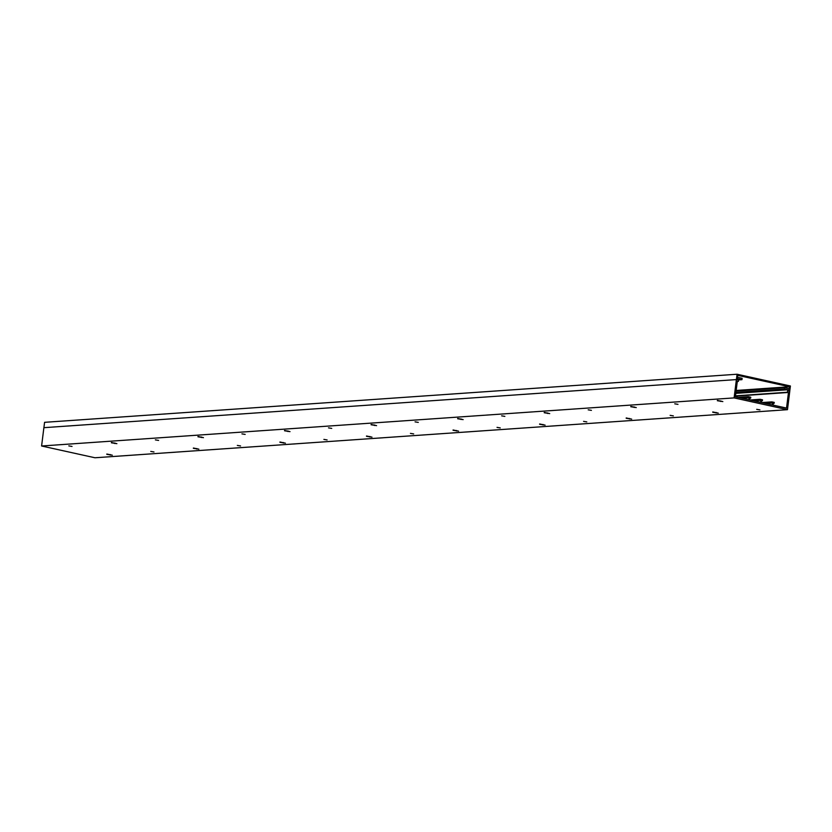 <?xml version="1.0" encoding="UTF-8"?>
<svg xmlns="http://www.w3.org/2000/svg" width="832" height="832" viewBox="0 0 832 832"><rect width="100%" height="100%" fill="white"/><g stroke="black" fill="none" stroke-linecap="round" stroke-linejoin="round"><path stroke-width="1.25" d="M748.842 399.766L735.384 396.802L737.329 381.181L738.369 381.41L738.67 378.945L741.957 379.662L742.134 378.31L737.734 377.343L737.422 379.818L736.382 379.59L734.105 397.904L787.478 409.677L789.755 391.362L788.715 391.134L789.027 388.658L784.628 387.681L784.462 389.043L787.748 389.761L787.436 392.236L788.476 392.465L786.531 408.075L773.063 405.111L773.313 403.104L774.166 403.291L774.27 402.407L771.857 401.877L771.742 402.761L772.595 402.948L772.346 404.945L761.322 402.522L761.571 400.514L762.414 400.702L762.528 399.818L760.105 399.287L760.001 400.171L760.843 400.358L760.594 402.355L749.57 399.922L749.819 397.925L750.672 398.112L750.776 397.228L748.363 396.698L748.249 397.582L749.091 397.769L748.842 399.766M774.166 403.291L773.282 403.354M771.857 401.877L761.634 402.584M771.742 402.761L764.65 403.25M772.595 402.948L765.492 403.437M736.382 379.59L43.878 427.679L41.6 445.994L94.973 457.766L787.478 409.677M750.672 398.112L749.788 398.174M748.363 396.698L738.13 397.405M748.249 397.582L741.156 398.07M749.091 397.769L741.998 398.258M738.369 381.41L737.287 381.493M741.957 379.662L738.556 379.902M734.105 397.904L41.6 445.994M759.938 409.885L756.704 409.344L759.938 409.885M677.976 404.352L674.742 403.811L677.976 404.352M717.34 400.712L722.842 401.575L717.371 400.41M712.733 412.246L718.234 413.109L712.774 411.954M673.369 415.896L670.134 415.355L673.369 415.896M591.417 410.363L588.182 409.822L591.417 410.363M630.77 406.723L636.272 407.586L630.812 406.422M626.174 418.257L631.675 419.12L626.205 417.966M586.81 421.907L583.575 421.366L586.81 421.907M504.858 416.374L501.623 415.834L504.858 416.374M544.211 412.734L549.713 413.598L544.253 412.433M539.604 424.268L545.106 425.131L539.646 423.977M500.25 427.918L497.016 427.378L500.25 427.918M418.288 422.386L415.054 421.845L418.288 422.386M457.652 418.746L463.154 419.609L457.683 418.444M453.045 430.279L458.546 431.142L453.086 429.988M413.681 433.93L410.446 433.389L413.681 433.93M331.729 428.397L328.494 427.856L331.729 428.397M371.082 424.757L376.584 425.62L371.124 424.455M366.486 436.29L371.987 437.154L366.517 435.999M327.122 439.941L323.887 439.4L327.122 439.941M245.17 434.408L241.935 433.867L245.17 434.408M284.523 430.768L290.025 431.631L284.565 430.466M279.916 442.302L285.418 443.165L279.958 442.01M240.562 445.952L237.328 445.411L240.562 445.952M158.6 440.419L155.366 439.878L158.6 440.419M197.964 436.779L203.466 437.642L197.995 436.478M193.357 448.313L198.858 449.176L193.398 448.022M153.993 451.963L150.758 451.422L153.993 451.963M72.041 446.441L68.806 445.89L72.041 446.441M111.394 442.79L116.896 443.654L111.436 442.489M106.798 454.324L112.299 455.187L106.829 454.033M784.628 387.681L736.102 391.05M784.462 389.043L735.925 392.413M735.81 393.37L787.748 389.761M787.436 392.236L735.498 395.845M788.476 392.465L735.467 396.146M762.414 400.702L761.54 400.764M760.105 399.287L749.882 399.994M760.001 400.171L752.898 400.66M760.843 400.358L753.75 400.847M790.4 385.996L737.079 374.234L736.403 379.59L737.183 379.766L737.734 375.346L789.506 386.766L788.954 391.186L789.734 391.352L790.4 385.996M737.079 374.234L44.574 422.323L43.909 427.679M789.506 386.766L736.174 390.468M720.72 401.461L720.793 400.92M716.113 412.994L716.186 412.454M634.161 407.472L634.223 406.931M629.554 419.006L629.616 418.465M547.602 413.483L547.664 412.942M542.994 425.017L543.057 424.476M461.032 419.494L461.105 418.954M456.425 431.028L456.498 430.487M374.473 425.506L374.535 424.965M369.866 437.039L369.928 436.498M287.914 431.517L287.976 430.976M283.306 443.05L283.369 442.52M201.344 437.528L201.417 436.987M196.737 449.062L196.81 448.531M114.785 443.539L114.847 442.998M110.178 455.073L110.24 454.542"/></g></svg>
